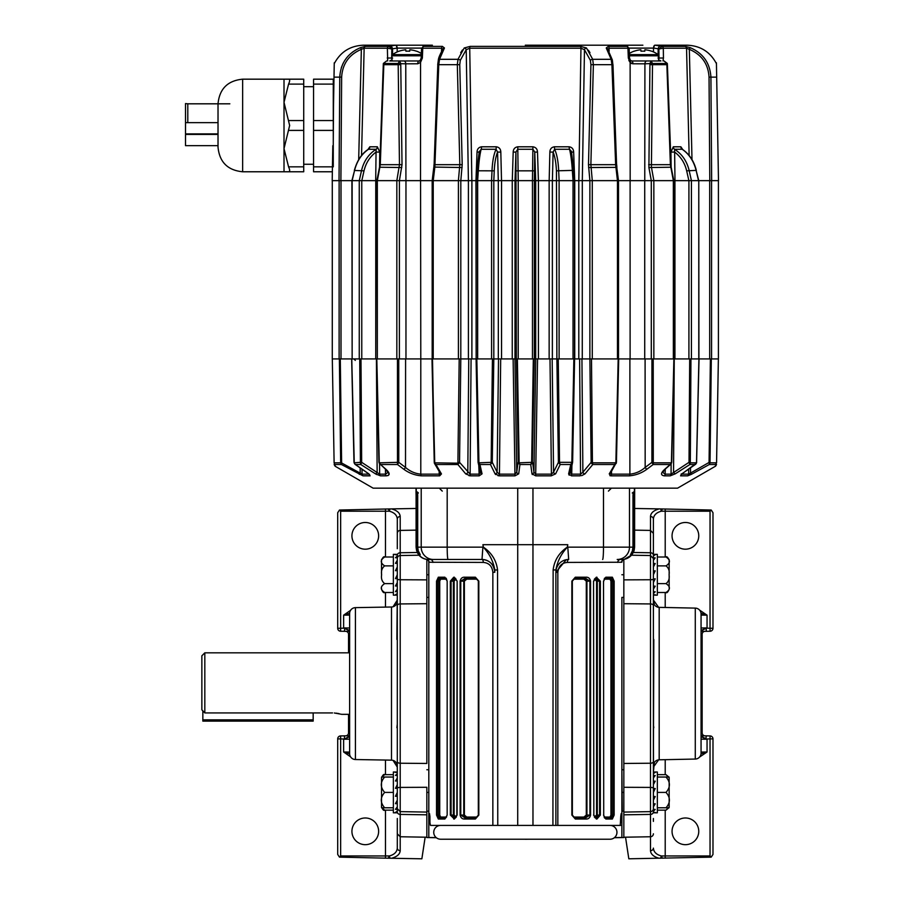 <?xml version="1.0" encoding="UTF-8"?>
<svg xmlns="http://www.w3.org/2000/svg" width="904" height="904" viewBox="0 0 904 904"><rect width="100%" height="100%" fill="white"/><g stroke="black" fill="none" stroke-linecap="round" stroke-linejoin="round"><path stroke-width="1.36" d="M573.034 358.922L559.101 358.922L559.101 180.642L552.367 180.642L552.367 358.922L558.254 358.922L559.531 462.328L571.859 462.328L573.859 358.922L573.034 358.922L573.034 180.642L559.101 180.642L574.526 180.642L574.526 358.922M611.533 471.391L611.477 474.159L629.885 474.159C635.681 473.56 640.778 471.312 645.173 467.424L651.92 462.351L651.942 358.922L653.219 358.922L653.276 462.837L671.412 462.837L673.875 358.922L673.83 180.642L651.298 180.642L648.902 167.534L649.931 63.811L652.496 63.495L644.914 63.811L644.767 180.642L618.505 180.642L618.505 358.922M681.446 474.261A1.966 1.763 90 0 1 680.576 475.832L681.876 473.843L695.278 464.509L689.888 464.509L690.317 462.837L696.509 462.837L698.916 358.922L709.685 358.922L709.685 180.642L698.781 180.642L698.781 358.922L690.95 358.922L690.317 462.837L689.311 463.221L689.888 464.509L675.22 473.843L670.237 475.832L664.361 475.832C660.44 475.267 660.632 473.029 664.96 469.097L670.18 464.509L653.185 464.509L647.083 469.097C641.806 473.041 635.885 475.278 629.297 475.832L629.896 475.809M332.276 180.642L332.276 358.922L340.299 358.922L341.61 462.441L341.396 464.509L335.124 464.509L335.135 466.227L334.118 462.837L340.661 462.837L339.373 358.922M361.769 180.642L361.769 358.922L375.748 358.922L375.748 180.642L341 180.642L341 358.922L351.769 358.922L354.255 463.198M379.556 463.921L379.623 474.159A1.966 1.65 90 0 0 380.448 475.832L375.465 473.843L360.798 464.509L355.408 464.509L368.809 473.843A1.966 0.96 -55.2 0 1 368.561 473.752L354.967 464.294L354.176 462.837L360.413 462.328L359.736 358.922L351.769 358.922M383.861 63.63L380.29 164.72L377.341 180.642L396.822 180.642L399.466 164.72L398.178 63.63L400.743 63.495L402.02 164.686L399.41 180.642L399.387 358.922L405.964 358.922L405.964 180.642L376.855 180.642L377.33 358.922L375.748 358.922M376.81 358.922L379.273 462.837L397.489 462.351L397.466 358.922L377.33 358.922L377.33 180.642M420.575 180.642L420.789 358.922L405.591 358.922L405.512 467.424C409.874 471.3 414.97 473.538 420.789 474.159L439.208 474.159L439.152 471.391M458.407 180.642L432.18 180.642L433.784 167.376L434.847 167.093L433.231 180.642L458.396 180.642L459.808 164.72L457.322 64.715L457.978 59.314L464.215 47.98L470.193 46.386A1.966 0.633 90 0 0 469.73 48.217L471.854 180.642L458.407 180.642L458.407 358.922L432.507 358.922L434.372 463.198L440.225 473.221A1.966 1.616 -30.4 0 0 441.457 473.922L439.694 475.832L421.388 475.832C414.778 475.267 408.845 473.029 403.602 469.097L397.5 464.509L380.505 464.509L385.726 469.097C390.053 473.041 390.245 475.278 386.324 475.832L388.223 475.493M460.803 358.922L468.408 358.922L468.408 180.642L466.215 49.709L460.283 60.365L459.752 64.681L462.204 164.686L460.814 180.642L460.803 358.922L459.548 462.351L457.887 464.509L435.943 464.509L441.457 473.922M491.584 180.642L476.159 180.642L479.154 152.075L481.143 149.273C479.922 154.075 478.984 161.115 478.34 170.393L477.651 180.642L491.573 180.642L492.025 170.393C492.477 161.161 493.821 154.121 496.059 149.273L481.143 149.273A2.961 0.734 -90 0 0 481.516 146.798L496.307 146.798C499.189 147.262 500.692 149.024 500.816 152.075L501.517 180.642L498.285 180.642L497.584 152.075C495.731 156.663 494.624 162.923 494.239 170.833L493.81 180.642L491.584 180.642L491.584 358.922L476.826 358.922L478.939 462.837L478.272 463.221L479.922 464.509L482.058 473.843L479.21 475.832L470.442 475.832L465.752 473.922L457.887 464.509L459.187 358.922L458.407 358.922M498.319 180.642L493.81 180.642L493.81 358.922L498.319 358.922L498.319 180.642M616.799 167.534L618.483 180.642L574.729 180.642L573.644 152.075C573.498 149.036 572.006 147.273 569.17 146.798L554.378 146.798C551.496 147.262 549.994 149.024 549.869 152.075L553.101 152.075L552.4 180.642L501.517 180.642M516.331 358.922L515.924 152.075L515.009 180.642L514.986 358.922L517.37 358.922L519.156 462.837L518.331 463.221L519.958 464.509L518.693 473.843L515.009 475.832L499.426 475.832L495.076 473.843L490.465 464.509L479.922 464.509L478.939 462.837L491.154 462.328L492.431 358.922L491.584 358.922M531.654 462.328L532.603 462.328L533.925 472.171L535.733 474.159L551.406 474.159L550.005 358.922L537.564 358.922L535.676 475.832L531.993 473.843L530.727 464.509L519.958 464.509L519.156 462.837L531.654 462.328L533.315 358.922L517.37 358.922M533.315 358.922L535.699 358.922L535.699 180.642L534.761 152.075L534.343 180.642M470.193 46.386L580.492 46.386L586.47 47.98A1.966 1.593 132.9 0 0 584.47 49.709L582.312 180.642L582.278 358.922L589.883 358.922L589.883 180.642L588.481 164.686L590.933 64.681L590.402 60.365L584.47 49.709L580.956 48.217L578.831 180.642M609.884 475.662L610.991 475.832L609.228 473.922L614.743 464.509L592.798 464.509L592.436 462.837L615.861 462.837L618.178 358.922L591.499 358.922L592.436 462.837L591.431 463.21L592.798 464.509L584.933 473.922L581.645 475.673M651.298 180.642L644.721 180.642L644.721 358.922L651.298 358.922L651.298 180.642M652.507 63.63L651.411 167.093L653.863 180.642L673.344 180.642L673.356 358.922L653.219 358.922M674.983 180.642L674.633 152.075C680.78 156.663 684.791 162.923 686.667 170.833L688.882 180.642L674.938 180.642L674.938 358.922L688.916 358.922L688.916 180.642L698.543 180.642L691.424 180.642L691.424 358.922M718.409 180.642L718.409 358.922L711.312 358.922L710.024 462.837L709.267 463.153L709.29 464.509L691.402 474.317L687.695 475.832L680.576 475.832M492.431 358.922L493.81 358.922L492.273 462.328L490.465 464.509L491.053 462.837L491.991 463.221M432.281 358.922L434.722 462.351M352.142 180.642L359.261 180.642L361.566 170.393C363.792 161.161 368.64 154.121 376.12 149.273L368.493 149.273C361.555 154.075 356.922 161.115 354.571 170.393L352.142 180.642L352.142 358.922L351.905 180.642L354.526 170.607M691.424 180.642L689.119 170.393C686.893 161.161 682.045 154.121 674.565 149.273L682.192 149.273C689.13 154.075 693.764 161.115 696.114 170.393L698.769 180.642L698.916 358.922M644.721 358.922L630.111 358.922L630.111 180.642M552.367 358.922L549.146 358.922L549.146 180.642M582.278 358.922L578.797 358.922L578.797 180.642M674.938 358.922L674.113 358.922L671.728 462.351L670.96 464.091L665.514 468.871A1.966 1.299 -131.3 0 1 664.96 469.097M471.888 180.642L471.888 358.922L468.408 358.922M458.351 462.351L459.548 462.351L470.136 474.159L471.074 358.922L476.159 358.922L476.171 180.642L476.159 358.922L475.945 180.642L471.854 180.642M501.539 180.642L501.539 358.922L498.319 358.922M514.986 358.922L512.252 358.922L512.252 180.642M538.434 180.642L538.434 358.922L535.699 358.922M332.808 145.713L332.197 180.642L339.034 180.642L339.768 77.134L334.005 77.134C334.344 58.048 334.344 58.059 334.005 77.134L333.519 105.135L333.847 86.072L333.271 86.694M618.302 45.2L642.88 45.2M387.68 60.963L387.375 48.217A1.966 1.582 -90 0 1 388.528 46.386L395.376 45.2L432.383 45.2L407.806 45.2M525.337 45.2L621.681 45.2L525.337 45.2M586.47 47.98L592.708 59.314L593.363 64.715L590.877 164.72L592.289 180.642L617.455 180.642L615.647 164.72L611.918 64.715L611.16 59.314L606.245 47.98L608.324 46.386L627.173 46.386L621.681 45.2L626.348 45.991A2.961 2.045 -73.2 0 0 625.873 45.934M363.566 45.2L395.376 45.2L363.566 45.2C350.243 45.731 340.469 51.89 334.243 63.675L334.209 65.732M333.271 141.657L333.519 105.135M663.084 48.206A1.966 1.424 -87.2 0 0 662.078 46.386L658.869 48.997L663.31 48.217L663.446 58.003L659.005 58.059L658.575 60.263L659.005 58.059L658.044 58.059L659.005 58.059L658.869 48.997L658.168 48.771A2.961 2.045 -73.2 0 1 660.745 45.934L655.31 45.2L687.119 45.2L655.31 45.2L662.157 46.386A1.966 1.582 90 0 1 663.31 48.217L686.543 48.217A1.966 1.842 -90 0 0 685.187 46.386L690.034 47.596C703.063 53.166 710.024 63.02 710.917 77.134L716.68 77.134C716.341 58.048 716.341 58.059 716.68 77.134C716.341 58.048 716.341 58.059 716.68 77.134L718.488 180.642L709.787 180.642L709.041 77.1C708.216 63.856 701.64 54.602 689.334 49.347L686.543 48.217L689.142 155.544M512.285 180.642L513.189 152.075C513.325 149.036 514.851 147.273 517.777 146.798L518.229 180.642L532.456 180.642L532.467 358.922M432.315 180.642L433.231 180.642L433.219 358.922M432.18 358.922L432.18 180.642L405.919 180.642L405.772 63.811L398.178 63.63M339.034 180.642L340.898 180.642L341.644 77.1C342.469 63.856 349.046 54.602 361.351 49.347L364.142 48.217L361.543 155.544M367.917 149.578L369.826 146.798L377.386 146.798L379.748 152.075L379.556 167.014M441.525 51.291L441.66 48.217A1.966 0.96 -90 0 1 442.361 46.386L444.44 47.98L439.525 59.314L438.768 64.715L434.847 167.093L462.102 167.534M422.936 46.466L423.603 46.386A1.966 1.175 90 0 0 422.744 48.217L422.36 58.003L420.552 62.41L420.518 180.642M538.4 180.642L537.496 152.075C537.36 149.036 535.835 147.273 532.908 146.798L532.456 180.642M549.869 152.075L549.169 180.642M475.956 180.642L477.041 152.075C477.188 149.036 478.679 147.273 481.516 146.798M375.702 180.642L376.053 152.075C369.906 156.663 365.894 162.923 364.018 170.833L361.803 180.642M580.492 46.386A1.966 0.633 90 0 1 580.956 48.217L469.73 48.217L466.215 49.709A1.966 1.593 47.1 0 0 464.215 47.98M442.949 49.709L441.66 48.217L422.473 48.206A1.966 1.356 -87.3 0 1 423.513 46.386L421.546 48.42L421.174 57.992L422.36 58.003M417.761 63.788L405.772 63.811A2.961 1.898 90 0 0 403.873 60.963L418.857 60.963A2.961 1.096 90 0 0 417.761 63.788L420.552 62.41A2.961 1.322 44.1 0 1 420.213 60.455L421.174 57.992M377.386 146.798A2.961 2.497 90 0 1 376.12 149.273L376.053 152.075L379.748 152.075M477.041 152.075L479.109 152.098M500.816 152.075L497.584 152.075L496.059 149.273L496.307 146.798M513.189 152.075L515.924 152.075L517.721 149.273L532.964 149.273L534.761 152.075L537.496 152.075M663.446 58.003L662.994 60.963M670.937 152.075L674.633 152.075L674.565 149.273A2.961 2.497 90 0 1 673.299 146.798L670.937 152.075L671.13 167.014M682.769 149.578L680.859 146.798L673.299 146.798M630.653 60.963L646.812 60.963A2.961 1.898 -90 0 0 644.914 63.811L632.924 63.788L630.133 62.41L630.167 180.642M628.845 60.41L630.133 62.41L628.325 58.003L627.941 48.217A1.966 1.175 -90 0 0 627.071 46.386M609.16 51.291L609.025 48.217L607.737 49.709M569.17 146.798A2.961 0.734 -90 0 0 569.543 149.273C570.763 154.075 571.701 161.115 572.345 170.393L573.848 170.777L574.503 180.642L571.531 152.075L573.644 152.075M559.113 180.642L558.661 170.393C558.209 161.161 556.864 154.121 554.627 149.273L553.101 152.075C554.954 156.663 556.062 162.923 556.446 170.833L556.875 358.922L558.412 462.328L559.531 462.328M709.041 77.1L710.917 77.134L711.651 180.642M631.354 63.438L632.924 63.788A2.961 1.096 -90 0 0 631.828 60.963L630.461 60.455L629.512 57.992L629.139 48.42L627.173 46.386A1.966 1.356 87.3 0 1 628.212 48.206L628.303 48.997M658.089 54.59L658.168 48.771L653.818 48.104L629.105 48.104M390.279 60.963L403.873 60.963L391.952 60.963L391.952 55.811A1.48 1.48 0 0 1 392.551 54.624L421.309 54.624M356.278 49.652L352.368 52.217M343.136 63.269L341.294 67.743M341.644 77.1L339.768 77.134C340.627 63.077 347.588 53.223 360.639 47.596L365.498 46.386A1.966 1.842 90 0 0 364.142 48.217L387.601 48.206L391.816 48.997L391.681 58.059L392.641 58.059L391.681 58.059L392.11 60.263M421.58 48.104L397.161 48.104A2.961 1.458 90 0 0 395.703 45.2L389.94 45.934A2.961 2.045 73.2 0 1 392.517 48.771L388.607 46.386A1.966 1.424 87.2 0 0 387.601 48.206M607.42 48.556L607.431 48.579A1.966 1.695 142.2 0 0 606.245 47.98L607.59 49.98M589.996 52.703L588.459 50.251M462.464 49.946L460.69 52.692M673.344 180.642L670.395 164.72L666.824 63.63M654.982 45.2L654.982 45.2A2.961 1.458 90 0 0 653.524 48.104L653.49 51.912M369.826 146.798A2.961 2.622 90 0 1 368.493 149.273L367.962 149.635M479.278 151.318L476.849 170.833M680.859 146.798A2.961 2.622 90 0 0 682.192 149.273L682.723 149.635M554.378 146.798L554.627 149.273L569.543 149.273L571.418 151.363M397.195 51.912L397.161 48.104L392.517 48.771L392.596 54.59M651.592 51.155L651.592 51.155A25.809 25.809 0 0 1 658.135 54.624L658.733 60.963L646.812 60.963L660.406 60.963M692.001 159.635L689.334 49.347L690.034 47.596M360.639 47.596L361.351 49.347L358.685 159.635M628.212 48.206L609.025 48.217A1.966 0.96 -90 0 0 608.324 46.386M438.395 60.365A1.966 1.04 14.4 0 1 438.35 59.935C438.519 57.788 440.158 54.003 443.254 48.579L443.254 48.579A1.966 1.695 37.8 0 1 444.44 47.98M667.288 63.416L664.067 60.963L666.802 63.495L652.496 63.495L651.174 60.963L649.942 63.495M630.133 62.41A2.961 1.322 -44.1 0 0 630.461 60.455M664.067 60.963L666.847 63.495M628.325 58.003L629.512 57.992M658.733 60.252A2.961 1.842 34.9 0 1 660.914 60.963M386.618 60.963L383.398 63.416M400.743 63.495L399.511 60.963L398.189 63.495L383.884 63.495M389.771 60.963A2.961 1.842 -34.9 0 1 391.952 60.252M387.24 58.003L391.681 58.059M422.383 48.997L422.473 48.206M420.032 60.963L403.873 60.963M392.551 54.624A25.809 25.809 0 0 1 399.093 51.155L399.127 51.212A25.809 25.719 180 0 1 405.806 49.788L405.919 51.212A24.837 20.216 -0 0 1 407.806 51.155A24.837 20.216 -0 0 1 409.693 51.212L409.817 49.788L409.693 51.212M409.817 49.788A25.809 25.719 180 0 1 416.484 51.212L416.529 51.155A25.809 25.809 0 0 1 421.354 53.472M715.55 466.159L677.571 488.16L373.115 488.16L335.135 466.227L334.152 464.566M716.533 464.566L715.55 466.227L715.561 464.599M569.181 475.21L568.627 473.843A1.966 1.695 -167.1 0 0 570.311 472.577L570.311 472.577A1.966 1.695 -167.1 0 0 570.345 472.171L571.735 474.159L571.904 465.65L571.475 475.832L568.627 473.843L570.763 464.509L560.22 464.509L555.61 473.843L551.259 475.832L535.676 475.832M368.809 473.843L370.109 475.832L362.99 475.832L341.396 464.509L340.661 462.837L341.418 463.153M341 358.922L340.299 358.922M359.736 358.922L360.99 358.922L361.668 462.328L360.798 464.509L360.368 462.837L361.374 463.221M361.769 358.922L360.99 358.922M397.466 358.922L398.743 358.922L398.766 462.351L397.5 464.509L397.41 462.837L398.461 463.21M399.387 358.922L398.743 358.922M434.248 462.351L431.988 358.922L420.789 358.922L420.789 474.159A1.966 1.175 90 0 0 421.388 475.832L420.789 475.809M459.187 358.922L460.385 358.922M468.973 475.662L470.442 475.832A1.966 0.621 90 0 1 470.136 474.159L478.95 474.159L480.34 472.171A1.966 1.695 -12.9 0 0 480.374 472.577L478.069 462.328L476.092 358.922L476.826 358.922L476.092 358.922L478.069 462.328L478.826 462.328M491.154 462.328L492.273 462.328L497.121 472.171L499.279 474.159L514.952 474.159L513.122 358.922L500.68 358.922L499.426 475.832L497.946 475.662M537.564 358.922L535.744 358.922L533.925 472.171A1.966 1.706 172.3 0 1 531.993 473.843L532.32 474.566M559.101 358.922L558.254 358.922M571.735 474.159L580.549 474.159L582.877 472.25L581.939 358.922L573.859 358.922L574.594 358.922L572.605 462.328L570.763 464.509L571.746 462.837L572.401 463.221L572.605 462.328L571.859 462.328M584.933 473.922A1.966 1.503 39.8 0 1 582.877 472.25L591.137 462.351L589.883 358.922M590.301 358.922L591.499 358.922M618.641 358.922L616.438 462.351L610.46 473.221A1.966 1.616 -149.6 0 1 609.228 473.922L610.528 471.707M653.196 462.351L651.92 462.351L653.185 464.509L647.083 469.097A1.966 1.107 53.1 0 1 645.173 467.424L645.094 358.922L618.698 358.922L616.438 462.351M651.942 358.922L651.298 358.922M665.514 468.871L662.734 472.385L665.152 474.159L665.254 469.108L665.152 474.159L671.062 474.159L689.017 462.328L689.695 358.922L688.916 358.922M689.695 358.922L690.95 358.922M681.582 474.159L688.622 474.159L709.075 462.441L710.386 358.922L709.685 358.922M710.386 358.922L711.312 358.922M716.567 462.837L715.561 464.509L709.29 464.509L710.024 462.837L716.567 462.814C716.522 465.142 716.522 465.142 716.567 462.814L718.375 358.922M687.695 475.832A1.966 1.842 90 0 0 688.622 474.159L688.678 469.199M670.237 475.832A1.966 1.65 90 0 0 671.062 474.159L671.13 463.921M610.629 472.25L611.477 474.159A1.966 0.972 90 0 1 610.991 475.832L629.297 475.832A1.966 1.175 90 0 0 629.885 474.159L629.896 358.922M571.475 475.832L580.232 475.832A1.966 0.621 90 0 0 580.549 474.159L579.611 358.922M479.21 475.832L478.781 465.65M360.413 462.328L361.668 462.328L379.623 474.159L385.533 474.159L385.432 469.108M362.007 469.199L362.063 474.159A1.966 1.842 90 0 0 362.99 475.832M334.118 462.837L334.118 462.814C334.164 465.142 334.164 465.142 334.118 462.814L332.31 358.922M376.426 358.922L377.137 472.171A1.966 0.734 122.4 0 1 375.465 473.843L376.731 474.566M389.036 474.702L388.2 471.741M400.551 466.803L403.602 469.097A1.966 1.107 126.9 0 0 405.512 467.424L398.766 462.351L397.489 462.351M480.363 472.442L480.374 472.577A1.966 1.695 -12.9 0 0 482.058 473.843L480.781 468.272M480.363 466.475L480.239 465.876M498.522 358.922L497.121 472.171A1.966 1.638 153.8 0 1 495.076 473.843L495.652 474.566M515.009 475.832L514.952 474.159L516.76 472.171A1.966 1.706 7.7 0 0 518.693 473.843L518.693 473.775M663.943 475.809L664.361 475.832A1.966 1.582 90 0 0 665.152 474.159M340.672 462.441L362.063 474.159L369.103 474.159M709.267 463.153L709.075 462.441L710.013 462.441M696.577 462.328L699.029 358.922M689.311 463.221L689.017 462.328L690.272 462.328M615.963 462.351L616.313 463.198L614.743 464.509L615.861 462.837L616.178 463.469M591.431 463.21L591.137 462.351L592.335 462.351M514.941 358.922L516.76 472.171L518.082 462.328L519.032 462.328M380.448 475.832L386.324 475.832A1.966 1.582 90 0 1 385.533 474.159L387.952 472.385L385.172 468.871A1.966 1.299 -48.7 0 0 385.726 469.097M551.259 475.832L551.406 474.159L553.564 472.171A1.966 1.638 26.2 0 0 555.61 473.843M439.694 475.832A1.966 0.972 90 0 1 439.208 474.159L440.056 473.651M360.154 467.899L360.21 472.645L359.283 474.317M369.239 474.261A1.966 1.763 90 0 0 370.109 475.832M379.205 463.21L385.172 468.871M380.505 464.509L378.945 462.351L376.572 358.922M434.508 463.469L435.943 464.509L434.824 462.837L459.255 463.21M468.747 358.922L467.809 472.25A1.966 1.503 140.2 0 1 465.752 473.922M478.08 462.328L478.272 463.221L478.08 462.328M516.433 358.922L518.331 463.221M531.529 462.837L530.727 464.509L532.354 463.221L531.529 462.837M534.253 358.922L532.354 463.221M552.163 358.922L553.564 472.171L558.412 462.328L560.22 464.509L559.632 462.837L558.695 463.221M653.185 464.509L653.276 462.837L652.225 463.21M671.48 463.21L670.18 464.509M674.26 358.922L673.548 472.171A1.966 0.734 57.6 0 0 675.22 473.843M696.43 463.198L682.124 473.752A1.966 0.96 -124.8 0 1 681.876 473.843M682.294 473.549A1.966 0.96 -124.8 0 1 682.124 473.752L681.051 474.645L681.254 473.922M690.532 467.899L690.475 472.645L691.402 474.317M418.688 554.819A12.317 12.317 0 0 0 426.338 559.305L426.575 559.305A12.317 12.283 -90 0 1 416.269 547.157L416.089 495.934L416.089 547.157L416.563 550.536L418.495 554.208M416.077 494.352L416.009 492.002A0.983 0.983 90 0 0 416.009 492.115A0.983 0.983 0 0 1 416.009 492.002L416.009 488.16M583.927 579.17L574.017 579.17L572.334 581.136L572.368 815.08L574.017 817.046L583.927 817.046L586.3 815.08L586.3 581.136L583.927 579.17A0.983 0.61 90 0 1 584.538 578.187L586.933 581.136L586.933 815.08L584.538 818.03A0.983 0.61 90 0 1 583.927 817.046M593.544 581.136L593.838 815.08L593.544 581.136L596.312 577.204L600.358 581.136L600.358 815.08L596.945 819.024A0.983 0.734 -90 0 0 596.222 818.03L599.589 815.08L599.589 581.136L595.589 578.187L597.307 581.136L597.307 815.08L595.555 818.03L596.222 818.03M603.522 581.136L603.714 815.08L603.522 581.136L605.804 577.204L612.358 577.204L614.155 581.136L614.155 815.08L612.358 819.024A0.983 0.893 -90 0 0 611.466 818.03L613.251 815.08L613.251 581.136L611.466 578.187L604.979 578.187A0.983 0.825 -90 0 0 605.804 577.204M436.338 837.714L426.846 837.545L426.846 812.086L426.846 814.82L400.201 814.414A2.961 2.52 180 0 1 397.297 811.894M522.15 839.217L525.337 839.217M428.812 816.504L428.812 562.231L428.812 813.6L429.524 813.6L429.92 816.504L428.812 816.504L428.812 822.516L429.942 822.516L429.92 816.504M428.417 811.216L427.479 811.193M653.389 808.662A2.961 2.961 0 0 1 650.484 811.622L623.839 812.086L623.839 837.545L614.347 837.714M528.535 839.217L525.337 839.274M653.389 589.171L655.208 586.165L653.389 586.165L653.389 605.477A2.961 1.537 -0 0 0 650.484 603.94L623.839 603.702L623.839 579.871L623.839 787.294L623.839 763.462L650.484 763.225L650.484 579.746L623.839 579.871L623.839 559.44M397.251 765.36L397.297 772.016L395.477 772.389L397.297 772.389L397.297 773.575L395.477 775.406L397.297 775.406L397.297 777.994L395.477 780.999L397.297 780.999L397.297 761.688A2.961 1.537 180 0 0 400.201 763.225L426.846 763.462L426.846 579.871L426.846 603.702L400.201 603.94L400.201 787.418L426.846 787.294L426.846 812.086L400.201 811.622L400.201 850.664A2.961 2.554 180 0 1 397.297 848.11L397.297 821.386L397.297 848.11C396.992 851.975 394.359 854.596 389.398 855.952L385.477 855.952L385.477 810.154M623.206 811.193L621.873 811.216L621.873 825.42L609.115 825.42M622.268 811.216L621.873 769.745L623.839 769.745M623.839 597.42L621.873 597.408L621.873 769.745M617.771 562.424A2.961 2.825 90 0 1 620.596 559.474L624.348 559.305A2.961 2.961 0 0 0 621.873 562.231L567.396 562.424C561.734 562.876 558.548 566.153 557.836 572.277L557.836 825.42L620.246 825.42L620.754 816.504L621.161 813.6L621.873 813.6L621.873 597.408M426.846 769.745L428.812 769.745M426.846 597.42L428.812 597.408M464.735 577.204L475.368 577.204L478.826 581.136L478.826 815.08L475.368 819.024L464.735 819.024C462.317 819.182 460.78 817.86 460.113 815.08L460.113 581.136C460.769 578.357 462.306 577.046 464.735 577.204A0.983 0.621 90 0 0 465.357 578.187L460.78 581.136L460.78 815.08L465.357 818.03L475.877 818.03L478.826 815.08M453.74 577.204L457.141 581.136L457.141 815.08L454.373 819.024L450.328 815.08L450.328 581.136L453.74 577.204A0.983 0.734 90 0 0 454.463 578.187L451.096 581.136L451.096 815.08L454.463 818.03A0.983 0.734 90 0 0 453.74 819.024M438.327 577.204L444.881 577.204L447.164 581.136L447.164 815.08L444.881 819.024L438.327 819.024L436.53 815.08L436.53 581.136L438.327 577.204A0.983 0.893 90 0 0 439.22 578.187L437.434 581.136L437.434 815.08L439.22 818.03L445.706 818.03A0.983 0.825 90 0 0 444.881 819.024M429.942 822.516L430.44 825.42L492.849 825.42L492.849 572.277C492.126 566.141 488.94 562.864 483.29 562.424L428.812 562.231A2.961 2.961 0 0 0 426.338 559.305M441.57 825.42L439.073 825.42M611.612 825.42L621.873 825.42L621.873 837.488L614.46 837.624M557.836 825.42L492.849 825.42M436.225 837.624L428.812 837.488L428.812 822.516M633.523 492.002L633.806 547.157L633.116 551.203L630.438 554.819L632.393 550.875L632.969 547.157L633.523 492.002A0.983 0.983 90 0 1 633.082 492.827M620.596 559.474L617.195 559.474A12.317 12.283 -90 0 0 629.478 547.157L629.478 488.16M632.212 554.208L634.122 550.536L634.597 547.157L634.676 488.16M612.358 819.024L605.804 819.024L603.522 815.08M596.945 819.024L593.544 815.08M585.95 819.024L575.317 819.024L571.859 815.08L571.859 581.136L575.317 577.204L585.95 577.204C588.368 577.046 589.905 578.357 590.572 581.136L590.572 815.08C589.916 817.86 588.38 819.171 585.95 819.024A0.983 0.621 -90 0 0 585.329 818.03L589.905 815.08L589.905 581.136L585.329 578.187L574.808 578.187L572.187 581.136M433.491 559.474L448.045 559.474L433.491 559.474A12.317 12.283 -90 0 1 421.207 547.157L421.207 488.16M417.456 492.002L417.716 547.157L482.894 547.157L482.001 559.474L448.045 559.474A12.317 0.859 -90 0 1 447.186 547.157L447.186 488.16M567.305 547.146L567.791 544.705L567.396 547.157C561.226 553.745 557.384 561.339 555.881 569.949L555.881 825.42L555.881 569.949L553.135 569.938C554.355 560.333 559.079 552.728 567.305 547.146L567.768 544.694L532.964 544.694L532.964 488.16M492.849 572.277L494.804 572.277C493.866 564.322 489.595 560.051 482.001 559.474A12.803 12.803 0 0 1 494.804 572.277L494.804 569.949C493.324 561.384 489.482 553.779 483.29 547.157L482.894 544.694L483.38 547.146C491.64 552.796 496.364 560.401 497.55 569.938L497.765 825.42M416.009 492.002L416.077 494.522M602.64 559.474A12.317 0.859 -90 0 0 603.488 547.157L567.791 547.157L568.684 559.474A12.803 12.803 0 0 0 555.881 572.277L566.266 559.7M417.716 495.934L417.716 547.157L418.292 550.875L420.247 554.819L417.569 551.203L416.88 547.157L417.445 492.002A0.983 0.983 90 0 0 417.558 492.465L417.716 495.934L416.88 495.934M429.05 562.231A2.961 2.949 -90 0 0 426.575 559.305L430.089 559.474A2.961 2.825 -90 0 1 432.914 562.424M497.55 569.938L494.804 570.028M555.881 825.42L552.92 825.42L553.135 569.938M567.396 562.424A2.961 1.288 90 0 1 568.684 559.474M482.001 559.474A2.961 1.288 -90 0 1 483.29 562.424M532.976 825.42L532.964 544.694L482.917 544.694L483.38 547.146M604.55 578.187L610.923 578.187L611.85 581.136L611.85 815.08L610.923 818.03A0.983 0.881 90 0 1 610.03 817.046L610.946 815.08L610.946 581.136L610.03 579.17A0.983 0.881 90 0 1 610.923 578.187L611.466 578.187A0.983 0.893 -90 0 0 612.358 577.204M605.804 819.024A0.983 0.825 -90 0 0 604.979 818.03L611.466 818.03M603.714 815.08L604.55 818.03M594.301 817.024L596.561 815.08L596.561 581.136L594.301 579.193M574.526 578.187L584.538 578.187M572.187 815.08L574.808 818.03L585.329 818.03M575.317 819.024L574.526 818.03M594.821 817.046A0.983 0.723 -90 0 0 595.431 818.018M595.431 578.198A0.983 0.723 -90 0 0 594.821 579.17M596.222 578.187A0.983 0.734 -90 0 0 596.945 577.204M585.329 578.187A0.983 0.621 -90 0 0 585.95 577.204M571.859 581.136L575.317 577.204M574.356 817.984L574.017 817.046M574.017 579.17L574.356 578.244M440.655 579.17L439.739 581.136L439.739 815.08L440.655 817.046A0.983 0.881 -90 0 1 439.762 818.03L438.835 815.08L438.835 581.136L439.762 578.187A0.983 0.881 -90 0 1 440.655 579.17L446.587 579.17M444.881 577.204A0.983 0.825 90 0 0 445.706 578.187L439.22 578.187M445.706 818.03L447.164 815.08L447.164 581.136L446.135 578.187M455.254 578.198A0.983 0.723 -90 0 1 455.865 579.17L454.124 581.136L454.124 815.08L456.384 817.024M454.373 819.024A0.983 0.723 90 0 1 455.096 818.03L453.379 815.08L453.379 581.136L455.13 578.187L454.463 578.187M475.368 577.204L478.498 581.136L476.668 579.17L466.758 579.17L464.385 581.136L464.385 815.08L466.758 817.046A0.983 0.61 -90 0 1 466.148 818.03L465.357 818.03A0.983 0.621 90 0 0 464.735 819.024M466.758 817.046L476.668 817.046L478.352 815.08L475.368 819.024M476.159 578.187L465.357 578.187M476.159 818.03L466.148 818.03L463.752 815.08L463.752 581.136L466.148 578.187A0.983 0.61 -90 0 1 466.758 579.17M455.254 818.018A0.983 0.723 90 0 0 455.865 817.046M439.22 818.03A0.983 0.893 90 0 0 438.327 819.024M476.668 817.046L476.329 817.984M476.329 578.244L476.668 579.17M631.93 552.141L631.207 553.564M633.116 551.203L632.371 550.943M603.488 488.16L603.488 547.157L632.969 547.157L632.404 550.864L630.585 554.57A0.983 0.983 90 0 1 630.438 554.819M634.676 492.115A0.983 0.983 -90 0 0 634.676 492.002L634.642 493.03M633.806 495.934L632.969 495.934L632.969 547.157L634.597 547.157L633.659 551.869M416.089 547.157L416.563 550.547L418.642 554.728M417.603 492.827A0.983 0.983 -90 0 1 417.162 492.002M418.315 550.943L417.569 551.203M419.479 553.564L418.767 552.186M416.269 488.16L416.269 547.157L417.716 547.157L418.281 550.864L420.032 554.208M621.161 813.6L621.873 813.6M428.812 813.6L429.524 813.6M672.056 535.835A13.345 13.345 0 0 1 685.401 522.489A13.345 13.345 0 0 1 698.758 535.835A13.345 13.345 0 0 1 685.401 549.18A13.345 13.345 0 0 1 672.056 535.835M672.056 831.33A13.345 13.345 0 0 1 685.401 817.984A13.345 13.345 0 0 1 698.758 831.33A13.345 13.345 0 0 1 685.401 844.675A13.345 13.345 0 0 1 672.056 831.33M653.389 818.482L653.389 821.386M653.389 833.793A2.961 2.961 0 0 1 650.484 836.754L623.839 837.217L623.839 787.294L650.484 787.418L650.484 763.225A2.961 1.537 0 0 0 653.389 761.688L653.389 784.604L655.208 781.169L653.389 781.169L653.389 777.994L655.208 775.508L653.389 775.508L653.389 773.575L655.208 772.434L653.389 772.434M659.185 607.364A5.91 5.91 0 0 1 653.389 601.454L653.389 765.711A5.91 5.91 0 0 1 659.185 759.801L695.278 759.055L695.278 608.109L659.185 607.364L659.185 759.801M695.278 608.109A5.91 5.91 0 0 1 701.063 614.019L701.063 753.145A5.91 5.91 0 0 1 695.278 759.055M701.741 735.777L701.583 735.777A2.961 0.723 -89 0 1 702.114 736.816L707.052 739.246L701.063 739.178M701.063 752.071L707.052 752.004L699.594 757.055M701.063 627.986L707.052 627.918L706.205 628.529L706.261 631.308L701.583 631.387L705.052 631.331A2.961 2.961 0 0 0 702.148 634.28L702.148 732.884L701.063 732.861M699.594 610.11L707.052 615.161L701.063 615.093M653.513 602.64L653.389 595.137L655.208 594.775L653.389 594.775M653.389 595.137L657.332 595.137L657.332 554.367L653.389 554.367L653.389 548.683M653.389 545.779L653.389 519.054L653.389 545.779M653.389 578.978L653.389 582.56L655.208 578.831L653.389 578.978A2.961 0.768 -0 0 1 650.484 579.746L650.484 530.411L653.389 533.371L653.389 554.74M631.681 555.214L650.484 555.542L653.389 558.502L653.389 560.333L655.208 557.858L653.389 557.858L653.389 555.915L655.208 554.773L653.389 554.367L657.332 554.367M653.389 563.508L653.389 566.955L655.208 563.508L653.389 563.508L653.389 560.333M655.208 570.876L653.389 574.752L653.389 570.876L653.389 574.752L655.208 570.876L653.389 570.876L653.389 566.955M653.807 639.467L653.389 761.688M653.389 796.492L653.389 800.209L655.208 796.492L653.389 796.492L653.389 788.525L653.389 792.412L655.208 788.525L653.389 788.525L653.389 781.169M657.332 772.016L653.389 772.016L657.332 772.016L657.332 812.798L653.389 812.798L655.208 812.425L653.389 812.425L653.389 811.25L655.208 809.419L653.389 809.419L653.389 803.825L653.389 806.831L655.208 803.825L653.389 803.825L653.389 795.995M653.389 772.016L654.36 762.467M653.513 764.524L653.389 724.138M705.934 628.314L702.114 630.348A2.961 0.78 55.8 0 0 701.854 630.122L706.363 628.133L710.035 628.28L710.035 511.201L711.211 510.025L712.985 512.737L712.985 628.28A2.961 2.961 0 0 1 710.081 631.241L706.261 631.308M701.583 735.777L710.081 735.924A2.961 2.961 0 0 1 712.985 738.884L712.985 854.427L711.211 857.139L710.035 855.952L710.035 738.884L706.363 739.031L701.854 737.042A2.961 0.78 -55.8 0 0 702.114 736.816M711.211 857.139L628.822 858.8L625.534 837.183M634.597 530.139L650.484 530.411L650.484 516.5C650.778 512.93 653.671 510.398 659.197 508.895L711.211 510.025M659.197 508.895L634.597 508.466M659.197 858.269C653.671 856.766 650.778 854.235 650.484 850.664A2.961 2.554 0 0 0 653.389 848.11C653.694 851.975 656.327 854.596 661.287 855.952L662.44 858.212M658.632 759.835L653.389 767.112M654.36 604.697L653.389 600.053L658.632 607.33M662.44 508.952L661.287 511.201C656.327 512.568 653.694 515.19 653.389 519.054A2.961 2.554 0 0 0 650.484 516.5M701.018 753.891L707.052 752.004L707.052 739.246L706.363 739.031M706.363 628.133L707.052 627.918L707.052 615.161L701.018 613.274M660.541 858.246A2.961 0.972 -79.6 0 0 661.287 855.952L710.035 855.952M660.541 508.918A2.961 0.972 79.6 0 1 661.287 511.201L665.208 511.201L665.208 557.011M705.052 631.331A2.961 2.961 0 0 0 702.148 634.28L701.063 634.303M705.052 735.833A2.961 2.961 0 0 1 702.148 732.884A2.961 2.961 0 0 0 705.052 735.833M705.934 738.851L706.261 735.856M702.114 630.348A2.961 0.723 89 0 1 701.583 631.387M657.332 810.154L666.011 810.154L669.152 807.012L669.152 777.813A3.141 3.141 0 0 0 669.062 777.044L666.011 777.044L669.062 777.044M669.152 807.012A3.141 3.141 0 0 1 669.062 807.78L666.011 807.78C670.531 802.639 670.531 797.52 666.011 792.412C670.531 787.271 670.531 782.152 666.011 777.044L657.332 777.044M653.389 809.419L653.389 811.25M657.332 807.78L669.062 807.78M657.332 792.412L666.011 792.412M365.284 549.18A13.345 13.345 0 0 1 351.927 535.835A13.345 13.345 0 0 1 365.284 522.489A13.345 13.345 0 0 1 378.629 535.835A13.345 13.345 0 0 1 365.284 549.18M365.284 844.675A13.345 13.345 0 0 1 351.927 831.33A13.345 13.345 0 0 1 365.284 817.984A13.345 13.345 0 0 1 378.629 831.33A13.345 13.345 0 0 1 365.284 844.675M204.824 652.824L204.824 712.928L201.863 709.809L201.863 655.784L204.824 652.824L349.622 652.824L349.622 621.274L349.622 745.89L349.622 714.341L341.735 714.341L334.333 712.985M397.297 558.502A2.961 2.961 0 0 1 400.201 555.542L419.004 555.214M397.297 548.683L397.297 533.371A2.961 2.961 0 0 1 400.201 530.411L416.089 530.139M397.297 788.186L397.297 808.662L400.201 811.622L400.201 787.418A2.961 0.768 180 0 0 397.297 788.186M397.297 601.092A5.91 5.91 0 0 1 391.488 607.002L355.419 607.635L355.419 759.529L391.488 760.162L391.488 607.002M385.477 557.011L385.477 511.201L340.65 511.201L339.475 510.025L391.488 508.895C397.014 510.398 399.907 512.93 400.201 516.5L400.201 603.94A2.961 1.537 180 0 0 397.297 605.477L397.297 766.072A5.91 5.91 0 0 0 391.488 760.162M355.419 759.529A5.91 5.91 0 0 1 349.622 753.62L349.622 613.545A5.91 5.91 0 0 1 355.419 607.635M348.933 631.387L349.102 631.387A2.961 0.723 91 0 1 348.571 630.348L343.633 627.918L349.622 627.986M349.622 615.093L343.633 615.161L350.56 610.347M349.622 739.178L343.633 739.246L344.481 738.636L344.424 735.856L349.102 735.777L345.633 735.833A2.961 2.961 0 0 0 348.537 732.884L348.537 714.341M350.56 756.817L343.633 752.004L349.622 752.071M426.846 837.217L400.201 836.754L397.297 833.793L397.297 818.482M397.297 821.386L397.297 820.414M397.297 605.477L397.297 585.837M397.274 554.367L393.353 554.367L393.353 595.137L397.297 595.137L395.477 594.73L397.297 593.589L397.297 591.645L395.477 591.645L397.297 589.171L397.297 585.995L395.477 585.995L397.297 582.56L397.297 574.752L395.477 578.628L397.297 578.628L397.297 566.955L397.297 570.673L395.477 570.673L397.297 566.955L397.297 560.333L395.477 563.339L397.297 563.339L397.297 555.915L395.477 557.745L397.297 557.745M397.297 545.779L397.297 519.054C396.992 515.19 394.359 512.568 389.398 511.201L388.234 508.952M397.297 595.137L396.879 639.467M397.297 724.138L396.879 727.697M344.752 738.851L348.571 736.816A2.961 0.78 -124.2 0 0 348.831 737.042L344.322 739.031L340.65 738.884L340.65 855.952L339.475 857.139L337.7 854.427L337.7 738.884A2.961 2.961 0 0 1 340.605 735.924L344.424 735.856M349.102 631.387L340.605 631.241A2.961 2.961 0 0 1 337.7 628.28L337.7 512.737L339.475 510.025M391.488 508.895L416.089 508.466M400.201 850.664C399.907 854.235 397.014 856.766 391.488 858.269L339.475 857.139M391.488 858.269L421.863 858.8L425.151 837.183M426.846 559.44L426.846 579.871L400.201 579.746A2.961 0.768 180 0 1 397.297 578.978M348.537 652.824L348.537 634.28L349.622 634.303M393.07 606.765L397.297 600.053L396.743 603.589M397.138 602.426L397.251 601.804M397.297 766.592L397.138 764.739L397.297 766.592M396.743 763.564L397.297 767.112L393.07 760.4M388.234 858.212L389.398 855.952A2.961 0.972 -100.4 0 0 390.144 858.246M349.622 613.285L343.633 615.161L343.633 627.918L348.831 630.122A2.961 0.78 124.2 0 0 348.571 630.348M344.322 739.031L343.633 739.246L343.633 752.004L349.622 753.879M390.144 508.918A2.961 0.972 100.4 0 0 389.398 511.201L385.477 511.201L385.477 508.997M400.201 516.5A2.961 2.554 180 0 0 397.297 519.054M348.537 732.884L349.622 732.861M345.633 631.331A2.961 2.961 0 0 1 348.537 634.28M344.752 628.314L344.424 631.308M348.571 736.816A2.961 0.723 -91 0 1 349.102 735.777M340.65 511.201L340.65 628.28L344.322 628.133M393.353 774.671L384.675 774.671C383.895 773.869 382.844 774.92 381.533 777.813L381.533 807.012A3.141 3.141 0 0 0 381.624 807.78L384.675 807.78L381.624 807.78M381.578 777.259L381.533 777.813A3.141 3.141 0 0 1 381.624 777.044L384.675 777.044C380.155 782.186 380.155 787.305 384.675 792.412C380.155 797.543 380.155 802.673 384.675 807.78L393.353 807.78M397.297 772.389L393.353 772.016L393.353 812.798L397.297 812.798L397.297 811.25L395.477 812.391L397.297 812.391M397.297 806.831L395.477 809.306L397.297 809.306L397.297 811.25M397.297 800.209L395.477 803.656L397.297 803.656M397.297 792.412L395.477 796.288L397.297 796.288M397.297 777.994L397.297 784.604L395.477 788.333L397.297 788.333M397.297 775.406L397.297 773.575M397.297 788.83L397.297 784.604M393.353 777.044L381.624 777.044M393.353 792.412L384.675 792.412M336.085 713.143L339.045 713.64M332.525 712.928L204.824 712.928M202.846 719.855L313.168 719.855L313.168 721.132L202.846 721.132L202.846 710.86L201.863 709.809M313.168 719.855L313.168 712.928M288.568 171.771C290.003 171.647 290.003 169.997 288.568 166.844L284.014 148.629L289.653 125.475L284.014 102.333L284.014 171.771L303.721 171.771L303.721 79.179L284.014 79.179L284.014 102.333L288.568 84.106C290.003 80.965 290.003 79.326 288.568 79.179M242.645 171.771L242.645 79.179C227.684 80.637 219.48 88.852 218.022 103.813L218.022 147.149C219.48 162.11 227.684 170.314 242.645 171.771L284.014 171.771M333.271 166.844L333.271 130.402L313.564 130.402L313.564 79.179L333.271 79.179L333.271 84.106L313.564 84.106M332.356 171.771L313.564 171.771L313.564 130.402M313.564 120.548L333.271 120.548L333.271 84.106M333.271 120.548L333.271 130.402M666.011 810.154L668.87 807.78M668.87 777.044L666.011 774.671L669.152 777.813L669.152 778.965M657.332 774.671L666.011 774.671M669.152 588.199L669.152 560.152A3.141 3.141 0 0 0 669.062 559.384M657.332 592.493L666.011 592.493C670.531 589.532 670.531 586.572 666.011 583.622C668.666 581.554 669.683 578.594 669.062 574.752C669.694 570.921 668.677 567.972 666.011 565.881C670.531 562.921 670.531 559.96 666.011 557.011C666.802 556.22 667.853 557.271 669.152 560.152L669.152 574.752M653.389 578.831L653.389 574.752M653.389 586.165L653.389 582.56M653.389 593.589L655.208 591.758L653.389 591.758M653.389 554.773L653.389 555.915M657.332 565.881L666.011 565.881M657.332 557.011L666.011 557.011M657.332 583.622L666.011 583.622M381.816 807.78L384.675 810.154C383.895 810.944 382.844 809.894 381.533 807.012L381.578 807.566M393.353 810.154L384.675 810.154M384.675 774.671L381.816 777.044M381.533 561.305L381.533 560.152A3.141 3.141 0 0 1 381.624 559.384M381.533 588.199L381.533 589.351C382.799 592.21 383.85 593.261 384.675 592.493C380.155 589.544 380.155 586.594 384.675 583.622C382.008 581.543 380.991 578.583 381.624 574.752C381.002 570.91 382.019 567.949 384.675 565.881C380.155 562.932 380.155 559.971 384.675 557.011C383.895 556.22 382.844 557.259 381.533 560.152L381.533 574.752M397.297 554.74L395.477 554.74L397.297 554.74L397.297 555.915M395.477 578.628L397.297 574.752L397.297 578.628M397.297 571.17L397.297 566.955M397.297 585.995L397.297 582.56M397.297 591.645L397.297 589.171M397.297 594.73L397.297 593.589M393.353 557.011L384.675 557.011M393.353 565.881L384.675 565.881M393.353 583.622L384.675 583.622M393.353 592.493L384.675 592.493M610.053 825.42A6.893 6.893 0 0 1 616.946 832.313A6.893 6.893 0 0 1 610.053 839.217L440.632 839.217L610.053 839.217M440.632 825.42A6.893 6.893 0 0 0 433.739 832.313A6.893 6.893 0 0 0 440.632 839.217M658.135 54.624L629.376 54.624M634.156 51.155L634.156 51.155A25.809 25.809 0 0 0 629.331 53.472M651.558 51.212A25.809 25.719 180 0 0 644.88 49.788L644.767 51.212A24.837 20.216 0 0 0 640.992 51.212A24.837 20.216 -0 0 1 644.767 51.212M640.992 51.212L640.868 49.788A25.809 25.719 180 0 0 634.201 51.212M187.795 122.65L187.795 103.813L229.842 103.813M218.022 133.882L185.512 133.882L185.512 103.564L187.795 103.813M185.512 122.65L218.022 122.65M185.512 134.413L218.022 134.413L185.512 134.413L185.512 145.646L218.022 145.646L185.512 145.646M339.124 358.922L339.124 180.642M359.261 358.922L359.261 180.642M396.833 358.922L396.833 180.642M477.651 180.642L477.651 358.922M518.218 180.642L518.218 358.922M534.354 180.642L534.354 358.922M574.741 180.642L574.741 358.922M617.466 358.922L617.466 180.642M592.278 180.642L592.278 358.922M653.852 180.642L653.852 358.922M711.561 180.642L711.561 358.922M612.29 60.365A1.966 1.04 165.6 0 0 612.336 59.935A1.966 1.04 165.6 0 0 611.16 59.314L592.708 59.314A1.966 1.006 163.1 0 0 590.402 60.365M517.777 146.798L532.908 146.798M368.425 149.273L368.267 149.341C361.713 153.578 357.08 160.607 354.345 170.449L364.018 170.833M476.182 180.642L476.837 170.777L494.239 170.833M516.455 170.833L534.23 170.833M401.783 167.534L379.522 167.229L379.816 164.686L402.02 164.686M686.667 170.833L696.114 170.393L698.543 180.642M556.446 170.833L572.345 170.393L573.034 180.642M648.902 167.534L671.163 167.229L667.401 64.681L649.965 64.681M588.583 167.534L616.901 167.376L616.686 164.686L588.481 164.686M682.249 149.273L682.418 149.341C689.402 154.2 694.046 161.24 696.34 170.449L696.159 170.607M571.407 151.318L573.837 170.833M433.875 167.534L433.999 164.686L462.204 164.686M365.498 46.386L388.528 46.386M662.157 46.386L685.187 46.386M400.721 64.681L383.285 64.681L379.816 164.686M459.752 64.681L437.705 64.681L438.35 59.935A1.966 1.04 14.4 0 1 439.525 59.314L457.978 59.314A1.966 1.006 16.9 0 1 460.283 60.365M423.603 46.386L442.361 46.386M670.87 164.686L648.665 164.686M590.933 64.681L612.98 64.681L616.584 164.686M607.431 48.579L612.336 59.935L612.878 64.681M434.101 164.686L437.807 64.681M655.31 45.2A2.961 1.492 90 0 0 653.818 48.104M395.376 45.2A2.961 1.492 90 0 1 396.867 48.104M421.264 55.811L391.952 55.811M623.839 792.412L621.873 792.412M623.839 574.752L621.873 574.752M426.846 792.412L428.812 792.412M426.846 574.752L428.812 574.752M621.636 562.231A2.961 2.949 90 0 1 624.11 559.305A12.317 12.283 -90 0 0 634.416 547.157L634.416 488.16M517.709 825.42L517.721 488.16M557.836 572.277L555.881 572.277M610.03 579.17L604.098 579.17M604.098 817.046L610.03 817.046M610.946 815.08L614.155 815.08M614.155 581.136L610.946 581.136M596.561 815.08L600.358 815.08M600.358 581.136L596.561 581.136M586.3 815.08L590.572 815.08M590.572 581.136L586.3 581.136M596.312 819.024A0.983 0.723 -90 0 0 595.589 818.03L593.838 815.08M593.838 581.136L595.589 578.187A0.983 0.723 -90 0 0 596.312 577.204M571.859 815.08L574.808 818.03M440.655 817.046L446.587 817.046M439.739 581.136L436.53 581.136M436.53 815.08L439.739 815.08M454.124 581.136L450.328 581.136M450.328 815.08L454.124 815.08M464.385 581.136L460.113 581.136M460.113 815.08L464.385 815.08M454.373 577.204A0.983 0.723 90 0 0 455.096 578.187L457.141 581.136L456.848 815.08L455.096 818.03M475.877 578.187L478.826 581.136M419.693 554.819A0.983 0.983 90 0 1 419.479 554.208L419.874 554.208M630.811 554.208L631.207 554.208A0.983 0.983 -90 0 1 630.992 554.819M632.969 495.934L633.139 492.375L632.258 492.985L633.139 492.375M631.975 554.819A0.983 0.983 90 0 0 632.065 554.694L634.122 550.536L634.597 547.157L634.676 492.081M620.743 822.516L621.873 822.516M621.873 816.504L620.754 816.504M633.388 552.491L650.484 552.751A2.961 2.52 0 0 1 653.389 555.271M665.208 759.676L665.208 774.671M665.208 810.154L665.208 858.167M650.484 850.664L650.484 814.414L623.839 814.82M710.035 511.201L665.208 511.201L665.208 508.997M665.208 592.493L665.208 607.488M653.389 811.894A2.961 2.52 0 0 1 650.484 814.414L650.484 787.418A2.961 0.768 0 0 1 653.389 788.186M710.035 628.28L712.985 628.28A2.961 2.961 0 0 1 710.081 631.241L710.035 628.28M712.985 738.884L710.035 738.884L710.081 735.924A2.961 2.961 0 0 1 712.985 738.884M385.477 607.115L385.477 592.493M397.297 555.271A2.961 2.52 180 0 1 400.201 552.751L417.298 552.491M340.65 855.952L385.477 855.952L385.477 858.167M385.477 774.671L385.477 760.049M340.605 735.924L340.65 738.884L337.7 738.884M337.7 628.28L340.65 628.28L340.605 631.241M288.568 120.548L303.721 120.548M288.568 166.844L303.721 166.844M288.568 130.402L303.721 130.402M288.568 84.106L303.721 84.106M313.564 166.844L332.446 166.844M658.733 55.811L629.421 55.811M355.328 360.402L353.848 358.922M673.819 180.642L671.163 167.229M376.866 180.642L379.522 167.229M716.443 63.675C710.216 51.89 700.442 45.731 687.119 45.2M667.333 63.675L667.401 64.681M383.352 63.675L383.285 64.681M627.738 46.466L626.348 45.991M418.857 60.963L420.213 60.455M442.259 491.109L439.299 488.16M351.656 358.922L353.995 462.339L354.967 464.294M574.594 358.922L572.616 462.328L570.311 472.577M368.561 473.752L369.634 474.645M696.69 462.339L695.718 464.294M608.426 491.109L611.386 488.16M631.998 554.819L624.348 559.305M603.714 581.136L604.979 578.187M478.318 581.136L478.318 815.08M416.089 495.934L416.009 492.115M417.659 553.18L418.349 554.31M418.428 492.985L417.546 492.375M653.807 727.697L653.389 724.646M397.138 602.437L397.297 600.584M303.721 164.257L313.564 164.257M303.721 86.694L313.564 86.694M242.645 79.179L284.014 79.179M666.011 592.493C666.79 593.284 667.83 592.244 669.152 589.351M393.353 772.016L397.274 772.016M393.353 554.367L397.297 554.367"/></g></svg>
